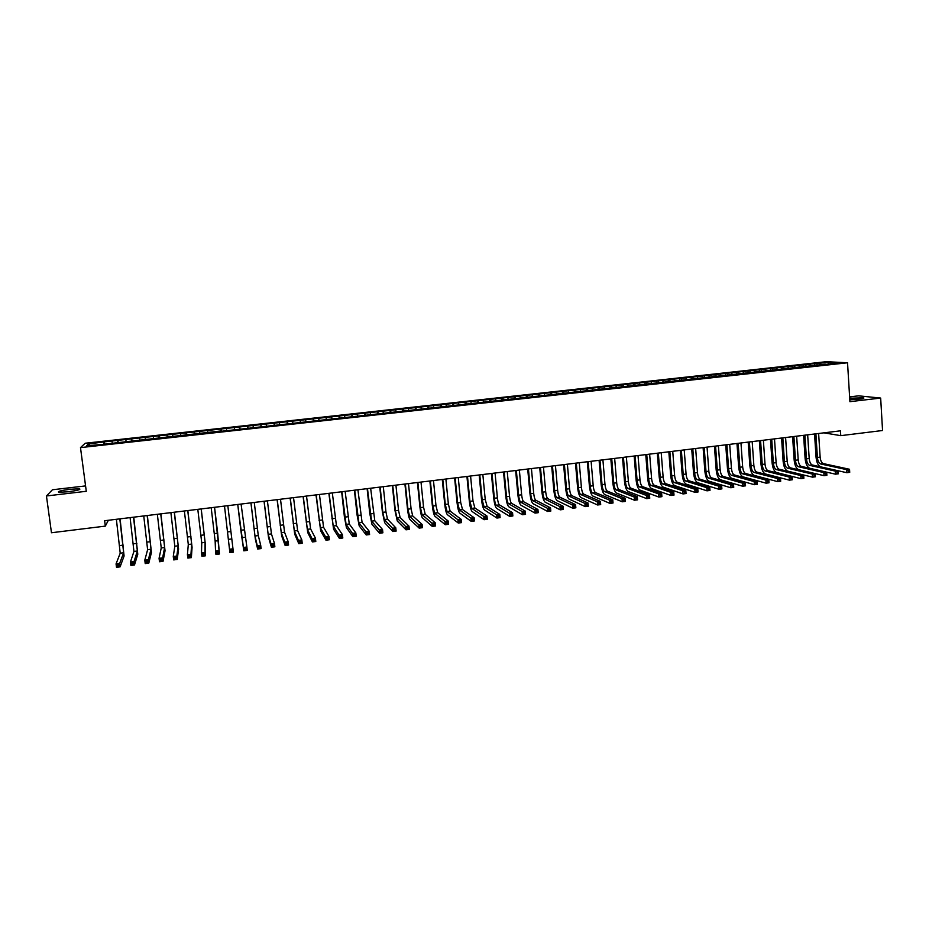 <?xml version="1.0" encoding="UTF-8"?>
<svg xmlns="http://www.w3.org/2000/svg" width="929" height="929" viewBox="0 0 929 929"><rect width="100%" height="100%" fill="white"/><g stroke="black" fill="none" stroke-linecap="round" stroke-linejoin="round"><path stroke-width="1.39" d="M68.049 491.801C77.153 490.57 80.997 489.571 79.58 488.817L70.244 489.235C61.163 490.466 57.308 491.464 58.69 492.231L68.049 491.801M849.803 399.807L858.872 399.191C863.111 398.657 864.678 398.204 863.564 397.821L849.698 398.227M85.561 485.913L52.43 489.769L46.45 495.97L51.467 532.747L105.325 526.116L108.356 520.275M826.38 361.683L85.189 443.238L80.486 447.615L847.538 362.774L826.38 361.683M847.538 362.774L849.907 401.676L880.669 398.065L858.605 395.835L849.617 396.88M828.285 363.878L828.796 362.391L814.733 363.622L104.141 441.879L104.443 444.19M828.796 362.391L837.552 362.856L825.149 364.551M221.079 429.361L221.311 431.277L825.289 364.203M221.299 430.905L101.76 444.48L86.583 445.781L88.464 443.969L104.141 441.879M823.918 432.844L840.757 435.655L840.455 430.824L104.629 520.728L105.325 526.116M112.095 441.368L112.188 442.959M117.635 440.752L117.751 442.715M125.926 439.847L126.019 441.426M131.442 439.231L131.558 441.194M139.687 438.325L139.803 439.905M145.179 437.722L145.319 439.672M153.401 436.816L153.517 438.395M158.859 436.212L159.022 438.163M167.046 435.318L167.185 436.885M172.492 434.714L172.666 436.653M180.644 433.82L180.795 435.376M186.055 433.216L186.253 435.155M194.173 432.322L194.335 433.889M199.572 431.73L199.781 433.657M207.655 430.835L207.829 432.391M226.432 428.768L226.63 430.324M234.445 427.886L234.689 429.802M239.775 427.294L239.984 428.85M247.764 426.423L248.02 428.327M253.071 425.83L253.28 427.375M261.014 424.959L261.293 426.852M266.298 424.379L266.53 425.912M274.218 423.508L274.508 425.401M279.478 422.927L279.722 424.46M287.363 422.056L287.676 423.938M292.612 421.476L292.867 423.009M300.462 420.616L300.787 422.498M305.687 420.036L305.943 421.557M313.503 419.176L313.839 421.058M318.705 418.607L318.984 420.117M326.485 417.748L326.834 419.618M331.665 417.167L331.955 418.689M339.422 416.32L339.782 418.189M344.578 415.751L344.88 417.26M352.3 414.903L352.683 416.761M357.444 414.334L357.746 415.844M365.132 413.486L365.527 415.344M370.241 412.917L370.566 414.427M377.906 412.081L378.312 413.928M383.003 411.512L383.34 413.01M390.633 410.676L391.051 412.522M395.708 410.119L396.056 411.605M403.302 409.283L403.743 411.117M408.354 408.725L408.714 410.212M415.925 407.889L416.378 409.724M420.965 407.332L421.325 408.818M428.501 406.507L428.954 408.33M433.506 405.95L433.889 407.425M441.02 405.125L441.496 406.948M446.013 404.568L446.396 406.043M453.491 403.755L453.979 405.567M458.461 403.198L458.856 404.672M465.905 402.385L466.404 404.196M470.864 401.839L471.27 403.302M478.272 401.014L478.795 402.826M483.208 400.469L483.637 401.932M490.593 399.656L491.127 401.467M495.517 399.122L495.947 400.573M502.868 398.309L503.413 400.109M507.768 397.763L508.209 399.226M515.096 396.962L515.653 398.75M519.973 396.428L520.426 397.879M527.266 395.615L527.835 397.403M532.12 395.08L532.584 396.532M539.389 394.279L539.97 396.068M544.231 393.745L544.708 395.197M551.478 392.955L552.07 394.732M556.285 392.421L556.773 393.861M563.508 391.632L564.112 393.397M568.304 391.097L568.792 392.526M575.492 390.308L576.108 392.073M580.265 389.774L580.857 391.446M587.418 388.996L588.057 390.749M592.191 388.461L592.818 390.226M599.31 387.683L599.96 389.437M604.059 387.161L604.709 388.914M611.154 386.371L611.816 388.125M615.881 385.86L616.542 387.602M622.953 385.07L623.626 386.824M627.656 384.56L628.329 386.301M634.704 383.782L635.378 385.523M639.396 383.259L640.081 385.001M646.41 382.493L647.095 384.211M651.078 381.982L651.775 383.712M658.069 381.204L658.742 382.876M662.725 380.693L663.434 382.423M669.681 379.926L670.355 381.54M674.315 379.415L675.035 381.145M681.259 378.649L681.909 380.216M685.869 378.138L686.601 379.868M692.779 377.383L693.429 378.904M697.377 376.872L698.12 378.591M704.263 376.117L704.902 377.592M708.839 375.606L709.593 377.325M715.702 374.851L716.34 376.291M720.265 374.352L721.02 376.059M727.093 373.597L727.721 375.002M731.634 373.098L732.412 374.805M738.439 372.355L739.066 373.725M742.968 371.855L743.757 373.551M749.749 371.101L750.388 372.483M754.255 370.613L755.056 372.297M761.014 369.858L761.652 371.228M765.496 369.37L766.309 371.054M772.231 368.627L772.882 369.997M776.702 368.128L777.515 369.823M783.402 367.396L784.076 368.755M787.862 366.909L788.686 368.581M794.539 366.165L795.212 367.524M798.986 365.678L799.823 367.35M805.629 364.946L806.314 366.305M810.053 364.458L810.901 366.131M816.684 363.727L817.369 365.074M880.669 398.065L882.55 430.51L840.757 435.655M46.45 495.97L86.281 491.29L80.486 447.615M103.781 442.285L103.874 444.248M90.067 445.397L88.464 443.969M814.733 363.622L814.849 365.364M803.713 364.83L803.829 366.572M792.658 366.049L792.762 367.791M781.556 367.28L781.672 369.022M770.408 368.499L770.524 370.253M759.214 369.73L759.341 371.484M747.984 370.973L748.112 372.726M736.72 372.215L736.836 373.969M725.398 373.458L725.526 375.223M714.041 374.712L714.169 376.477M702.638 375.966L702.777 377.731M691.188 377.232L691.327 378.997M679.703 378.486L679.842 380.263M668.172 379.764L668.311 381.54M656.594 381.041L656.733 382.818M644.958 382.318L645.109 384.107M633.299 383.607L633.439 385.396M621.582 384.896L621.722 386.685M609.819 386.185L609.97 388.008M598.009 387.486L598.171 389.379M586.164 388.798L586.327 390.749M574.261 390.11L574.436 392.131M562.312 391.423L562.498 393.536M550.316 392.746L550.514 394.906M538.286 394.07L538.472 396.23M526.197 395.394L526.383 397.566M514.051 396.741L514.26 398.913M501.869 398.076L502.078 400.248M489.641 399.424L489.85 401.607M477.355 400.782L477.564 402.965M465.023 402.141L465.243 404.324M452.644 403.5L452.864 405.694M440.218 404.87L440.439 407.065M427.735 406.24L427.955 408.446M415.205 407.622L415.437 409.828M402.629 409.004L402.861 411.222M389.994 410.397L390.226 412.615M377.313 411.791L377.546 414.009M364.586 413.196L364.818 415.414M351.801 414.601L352.033 416.831M338.957 416.018L339.201 418.247M326.067 417.435L326.311 419.676M313.131 418.863L313.375 421.104M300.137 420.291L300.381 422.544M287.084 421.731L287.34 423.984M273.985 423.171L274.241 425.424M260.828 424.623L261.084 426.875M247.613 426.086L247.88 428.339M234.352 427.537L234.619 429.802M221.032 429.012L221.299 431.277M199.596 431.37L199.874 433.646M186.137 432.856L186.415 435.132M172.608 434.342L172.899 436.63M159.033 435.84L159.323 438.128M145.4 437.338L145.69 439.626M131.709 438.848L131.999 441.147M117.96 440.358L118.25 442.668M820.481 466.811C818.066 465.522 816.579 462.317 816.045 457.184L814.547 433.982M818.623 433.495L820.144 457.114C820.528 460.703 821.573 462.863 823.268 463.583L849.536 469.273L849.721 472.338L846.876 472.71L838.132 470.759L838.33 473.813L835.473 474.185L809.728 468.274C807.243 467.182 805.698 463.943 805.118 458.554L803.597 435.329M815.894 433.82L817.404 457.463C817.799 461.051 818.844 463.211 820.528 463.931L846.691 469.644L849.536 469.273L848.456 471.851L849.594 471.7L849.524 470.469M848.456 471.851L846.876 472.71L846.691 469.644L848.386 470.62M849.594 471.7L849.721 472.338M807.661 434.83L809.194 458.496C809.589 462.096 810.622 464.256 812.294 464.976L838.132 470.748L835.276 471.108L836.971 472.095L837.041 473.325L838.19 473.175L838.109 471.944L836.971 472.095M804.909 435.167L806.453 458.845C806.848 462.445 807.882 464.605 809.542 465.336L835.276 471.108L835.473 474.185L837.041 473.325M838.19 473.175L838.33 473.813M838.109 471.944L838.132 470.748M793.889 436.514L795.456 460.238C795.851 463.838 796.873 466.01 798.51 466.741L823.826 472.594L826.694 472.222L826.891 475.3L824.023 475.671L798.708 469.691C796.246 468.588 794.725 465.336 794.144 459.948L792.6 436.665M796.652 436.177L798.208 459.89C798.603 463.49 799.625 465.65 801.274 466.381L826.694 472.222L825.579 474.812L826.729 474.661L826.647 473.43M825.579 474.812L824.023 475.671L823.826 472.594L825.509 473.581M826.729 474.661L826.891 475.3M782.822 437.861L784.424 461.632C784.819 465.243 785.829 467.415 787.432 468.146L812.329 474.069L815.209 473.697L815.407 476.786L812.527 477.158L787.641 471.108C785.226 469.993 783.716 466.73 783.124 461.33L781.556 438.023M785.597 437.524L787.188 461.283C787.583 464.883 788.593 467.055 790.207 467.798L815.209 473.697L814.083 476.298L815.232 476.147L815.151 474.916M814.083 476.298L812.527 477.158L812.329 474.069L814.001 475.067M815.232 476.147L815.407 476.786M771.72 439.22L773.346 463.025C773.741 466.648 774.74 468.82 776.319 469.563L800.786 475.567L803.678 475.183L803.875 478.272L800.995 478.656L776.528 472.524C774.147 471.409 772.661 468.135 772.069 462.723L770.478 439.371M774.496 438.883L776.121 462.677C776.516 466.288 777.515 468.471 779.106 469.215L803.678 475.183L802.528 477.796L803.69 477.645L803.608 476.403M802.528 477.796L800.995 478.656L800.786 475.567L802.447 476.554M803.69 477.645L803.875 478.272M760.572 440.578L762.233 464.43C762.628 468.053 763.603 470.237 765.159 470.991L789.197 477.053L792.1 476.682L792.309 479.77L789.406 480.154L765.368 473.953C763.034 472.826 761.571 469.551 760.979 464.128L759.353 440.729M763.371 440.241L765.008 464.082C765.415 467.705 766.39 469.888 767.958 470.631L792.1 476.682L792.007 477.901L790.846 478.052L790.927 479.294L792.089 479.143L792.007 477.901M790.927 479.294L789.406 480.154L789.197 477.053L790.846 478.052M792.089 479.143L792.309 479.77M749.389 441.949L751.073 465.847C751.468 469.47 752.432 471.665 753.965 472.408L777.561 478.563L780.476 478.18L780.685 481.28L777.77 481.663L754.174 475.393C751.886 474.254 750.435 470.968 749.842 465.534L748.182 442.099M752.188 441.612L753.86 465.487C754.267 469.122 755.231 471.305 756.763 472.06L780.476 478.18L780.372 479.41L779.21 479.561L779.292 480.804L780.453 480.653L780.372 479.41M779.292 480.804L777.77 481.663L777.561 478.563L779.21 479.561M780.453 480.653L780.685 481.28M738.16 443.319L739.867 467.252C740.262 470.887 741.214 473.093 742.724 473.848L765.879 480.061L768.806 479.689L769.015 482.79L766.1 483.173L742.933 476.821C740.68 475.683 739.263 472.385 738.66 466.95L736.976 443.47M740.97 442.982L742.666 466.904C743.072 470.538 744.024 472.733 745.534 473.488L768.806 479.689L768.689 480.92L767.517 481.071L767.598 482.314L768.771 482.163L768.689 480.92M767.598 482.314L766.1 483.173L765.879 480.061L767.517 481.071M768.771 482.163L769.015 482.79M726.884 444.701L728.615 468.68C729.021 472.315 729.962 474.522 731.437 475.288L754.151 481.582L757.089 481.199L757.309 484.311L754.371 484.694L731.657 478.272C729.439 477.111 728.034 473.813 727.442 468.367L725.723 444.84M729.706 444.352L731.437 468.321C731.843 471.967 732.784 474.162 734.258 474.928L757.089 481.199L756.949 482.43L755.776 482.581L755.869 483.835L757.042 483.684L756.949 482.43M755.869 483.835L754.371 484.694L754.151 481.582L755.776 482.581M757.042 483.684L757.309 484.311M715.562 446.083L717.327 470.097C717.734 473.755 718.663 475.962 720.103 476.728L742.376 483.092L745.325 482.72L745.546 485.832L742.596 486.215L720.323 479.724C718.163 478.551 716.77 475.242 716.166 469.784L714.436 446.222M718.396 445.734L720.161 469.749C720.567 473.395 721.496 475.602 722.948 476.368L745.325 482.72L745.174 483.951L744.001 484.114L744.083 485.356L745.267 485.205L745.174 483.951M744.083 485.356L742.596 486.215L742.376 483.092L744.001 484.114M745.267 485.205L745.546 485.832M704.205 447.464L706.005 471.537C706.412 475.183 707.317 477.401 708.734 478.18L730.554 484.624L733.515 484.241L733.736 487.365L730.786 487.748L708.955 481.176C706.83 480.003 705.471 476.682 704.867 471.212L703.102 447.604M707.05 447.128L708.839 471.177C709.245 474.824 710.162 477.041 711.579 477.82L733.515 484.241L733.353 485.484L732.168 485.635L732.261 486.889L733.445 486.738L733.353 485.484M732.261 486.889L730.786 487.748L730.554 484.624L732.168 485.635M733.445 486.738L733.736 487.365M692.802 448.858L694.625 472.966C695.031 476.635 695.926 478.853 697.319 479.631L718.686 486.157L721.659 485.774L721.891 488.898L718.918 489.281L697.551 482.639C695.461 481.454 694.126 478.121 693.51 472.64L691.722 448.997M695.658 448.51L697.47 472.606C697.876 476.275 698.782 478.493 700.176 479.271L721.659 485.774L721.473 487.017L720.289 487.168L720.381 488.422L721.566 488.271L721.473 487.017M720.381 488.422L718.918 489.281L718.686 486.157L720.289 487.168M721.566 488.271L721.891 488.898M681.352 450.263L683.21 474.405C683.616 478.087 684.499 480.305 685.857 481.094L706.772 487.69L709.756 487.307L709.988 490.442L707.004 490.826L686.09 484.102C684.058 482.906 682.722 479.573 682.118 474.08L680.295 450.391M684.22 449.915L686.066 474.045C686.473 477.715 687.367 479.945 688.726 480.723L709.756 487.307L709.559 488.561L708.362 488.712L708.455 489.966L709.651 489.815L709.559 488.561M708.455 489.966L707.004 490.826L706.772 487.69L708.362 488.712M709.651 489.815L709.988 490.442M669.855 451.668L671.748 475.857C672.155 479.538 673.026 481.768 674.361 482.557L694.811 489.235L697.795 488.851L698.039 491.987L695.043 492.37L674.593 485.565C672.596 484.369 671.295 481.025 670.68 475.52L668.834 451.796M672.735 451.32L674.617 475.497C675.023 479.167 675.894 481.408 677.241 482.197L697.795 488.851L697.586 490.106L696.39 490.257L696.483 491.522L697.679 491.36L697.586 490.106M696.483 491.522L695.043 492.37L694.811 489.235L696.39 490.257M697.679 491.36L698.039 491.987M658.324 453.073L660.24 477.309C660.647 480.99 661.506 483.231 662.807 484.032L682.792 490.779L685.799 490.396L686.043 493.543L683.036 493.926L663.051 487.051C661.1 485.844 659.811 482.488 659.195 476.972L657.314 453.201M661.216 452.725L663.12 476.949C663.527 480.63 664.386 482.871 665.698 483.661L685.799 490.396L685.567 491.662L684.371 491.813L684.464 493.078L685.672 492.916L685.567 491.662M684.464 493.078L683.036 493.926L682.792 490.779L684.371 491.813M685.672 492.916L686.043 493.543M646.747 454.49L648.686 478.772C649.104 482.465 649.94 484.706 651.217 485.507L670.726 492.335L673.746 491.952L674.001 495.099L670.982 495.494L651.461 488.526C649.545 487.319 648.291 483.951 647.676 478.423L645.76 454.606M649.638 454.142L651.577 478.4C651.995 482.093 652.843 484.334 654.121 485.135L673.746 491.952L673.502 493.218L672.294 493.369L672.399 494.634L673.606 494.483L673.502 493.218M672.399 494.634L670.982 495.494L670.726 492.335L672.294 493.369M673.606 494.483L674.001 495.099M635.111 455.907L637.085 480.235C637.503 483.928 638.339 486.181 639.582 486.993L658.615 493.903L661.657 493.508L661.901 496.667L658.87 497.061L639.826 490.024C637.956 488.793 636.713 485.426 636.098 479.887L634.159 456.023M638.026 455.558L639.988 479.863C640.406 483.568 641.242 485.809 642.496 486.622L661.657 493.508L661.39 494.785L660.171 494.936L660.275 496.202L661.494 496.051L661.39 494.785M660.275 496.202L658.87 497.061L658.615 493.903L660.171 494.936M661.494 496.051L661.901 496.667M623.44 457.335L625.449 481.698C625.867 485.414 626.68 487.667 627.899 488.48L646.456 495.471L649.51 495.076L649.754 498.246L646.712 498.629L628.143 491.511C626.32 490.28 625.101 486.901 624.485 481.35L622.511 457.451M626.367 456.975L628.364 481.338C628.782 485.043 629.595 487.295 630.814 488.108L649.51 495.076L649.22 496.353L648.001 496.516L648.105 497.781L649.325 497.619L649.22 496.353M648.105 497.781L646.712 498.629L646.456 495.471L648.001 496.516M649.325 497.619L649.754 498.246M611.735 458.763L613.767 483.173C614.185 486.889 614.986 489.153 616.171 489.978L634.252 497.05L637.306 496.655L637.561 499.825L634.507 500.22L616.415 493.009C614.65 491.778 613.442 488.375 612.826 482.825L610.829 458.88M614.661 458.415L616.693 482.813C617.111 486.517 617.913 488.782 619.097 489.606L637.306 496.655L637.015 497.932L635.784 498.095L635.889 499.361L637.12 499.198L637.015 497.932M635.889 499.361L634.507 500.22L634.252 497.05L635.784 498.095M637.12 499.198L637.561 499.825M599.971 460.203L602.038 484.659C602.456 488.375 603.235 490.651 604.396 491.476L621.989 498.629L625.066 498.234L625.322 501.405L622.256 501.799L604.651 494.518C602.921 493.276 601.748 489.862 601.121 484.299L599.089 460.308M602.909 459.843L604.965 484.288C605.394 488.004 606.184 490.28 607.334 491.104L625.066 498.234L624.752 499.512L623.522 499.674L623.626 500.952L624.857 500.789L624.752 499.512M623.626 500.952L622.256 501.799L621.989 498.629L623.522 499.674M624.857 500.789L625.322 501.405M588.162 461.643L590.252 486.146C590.681 489.873 591.448 492.149 592.574 492.985L609.679 500.208L612.768 499.814L613.035 502.995L609.947 503.402L592.83 496.028C591.146 494.774 589.996 491.36 589.369 485.786L587.314 461.748M591.111 461.283L593.201 485.774C593.631 489.502 594.397 491.778 595.535 492.602L612.768 499.814L612.432 501.103L611.201 501.265L611.305 502.543L612.548 502.38L612.432 501.103M611.305 502.543L609.947 503.402L609.679 500.208L611.201 501.265M612.548 502.38L613.035 502.995M576.305 463.095L578.43 487.644C578.86 491.371 579.615 493.659 580.706 494.495L597.324 501.811L600.424 501.405L600.691 504.598L597.591 504.993L580.973 497.549C579.336 496.283 578.198 492.858 577.571 487.272L575.481 463.199M579.278 462.735L581.391 487.26C581.821 491 582.576 493.276 583.679 494.112L600.424 501.405L600.076 502.705L598.833 502.868L598.938 504.145L600.18 503.982L600.076 502.705M598.938 504.145L597.591 504.993L597.324 501.811L598.833 502.868M600.18 503.982L600.691 504.598M564.402 464.546L566.562 489.142C566.992 492.881 567.735 495.169 568.792 496.016L584.91 503.413L588.022 503.007L588.301 506.2L585.189 506.607L569.059 499.07C567.468 497.805 566.365 494.367 565.726 488.77L563.613 464.651M567.387 464.186L569.535 488.759C569.965 492.498 570.708 494.797 571.776 495.633L588.022 503.007L587.662 504.308L586.408 504.47L586.524 505.748L587.767 505.585L587.662 504.308M586.524 505.748L585.189 506.607L584.91 503.413L586.408 504.47M587.767 505.585L588.301 506.2M552.465 466.01L554.648 490.64C555.077 494.391 555.809 496.69 556.831 497.538L572.45 505.016L575.574 504.61L575.852 507.815L572.728 508.221L557.098 500.603C555.565 499.326 554.474 495.877 553.835 490.268L551.687 466.103M555.449 465.65L557.632 490.268C558.062 494.007 558.793 496.307 559.827 497.154L575.574 504.61L575.19 505.922L573.948 506.084L574.052 507.362L575.306 507.199L575.19 505.922M574.052 507.362L572.728 508.221L572.45 505.016L573.948 506.084M575.306 507.199L575.852 507.815M540.469 467.473L542.687 492.149C543.117 495.912 543.825 498.211 544.824 499.07L559.943 506.63L563.079 506.224L563.357 509.429L560.222 509.835L545.102 502.136C543.604 500.847 542.536 497.387 541.897 491.778L539.726 467.566M543.465 467.113L545.683 491.778C546.113 495.529 546.821 497.828 547.831 498.687L563.079 506.224L562.672 507.536L561.418 507.698L561.534 508.987L562.788 508.825L562.672 507.536M561.534 508.987L560.222 509.835L559.943 506.63L561.418 507.698M562.788 508.825L563.357 509.429M528.427 468.948L530.68 493.671C531.109 497.433 531.806 499.744 532.77 500.603L547.378 508.256L550.525 507.849L550.816 511.055L547.669 511.461L533.049 503.681C531.609 502.38 530.564 498.919 529.925 493.287L527.707 469.04M531.434 468.576L533.687 493.287C534.117 497.05 534.814 499.361 535.789 500.22L550.525 507.849L550.107 509.162L548.842 509.324L548.958 510.613L550.223 510.451L550.107 509.162M548.958 510.613L547.669 511.461L547.378 508.256L548.842 509.324M550.223 510.451L550.816 511.055M516.338 470.422L518.626 495.192C519.056 498.966 519.741 501.277 520.67 502.148L534.767 509.882L537.926 509.475L538.216 512.692L535.058 513.098L520.948 505.225C519.555 503.924 518.533 500.441 517.894 494.809L515.641 470.504M519.357 470.051L521.645 494.809C522.075 498.583 522.76 500.894 523.701 501.765L537.926 509.475L537.485 510.787L536.219 510.95L536.335 512.239L537.601 512.076L537.485 510.787M536.335 512.239L535.058 513.098L534.767 509.882L536.219 510.95M537.601 512.076L538.216 512.692M504.203 471.909L506.514 496.725C506.955 500.499 507.617 502.821 508.511 503.692L522.098 511.507L525.268 511.101L525.559 514.329L522.388 514.736L508.802 506.781C507.455 505.469 506.456 501.974 505.817 496.33L503.541 471.99M507.234 471.537L509.545 496.341C509.986 500.116 510.648 502.438 511.554 503.309L525.268 511.101L524.815 512.425L523.538 512.587L523.666 513.888L524.931 513.725L524.815 512.425M523.666 513.888L522.388 514.736L522.098 511.507L523.538 512.587M524.931 513.725L525.559 514.329M492.01 473.395L494.367 498.258C494.797 502.043 495.447 504.366 496.318 505.248L509.371 513.156L512.564 512.738L512.854 515.978L509.673 516.385L496.609 508.349C495.308 507.013 494.333 503.518 493.694 497.863L491.383 473.476M495.064 473.024L497.41 497.874C497.839 501.648 498.501 503.982 499.372 504.865L512.564 512.738L512.088 514.074L510.811 514.236L510.938 515.537L512.204 515.363L512.088 514.074M510.938 515.537L509.673 516.385L509.371 513.156L510.811 514.236M512.204 515.363L512.854 515.978M479.782 474.893L482.163 499.79L484.067 506.804L496.597 514.805L499.802 514.387L500.104 517.627L496.91 518.045L484.369 509.905C483.115 508.569 482.174 505.062 481.512 499.396L479.178 474.963M482.848 474.522L485.217 499.407L487.133 506.421L499.802 514.387L499.314 515.723L498.025 515.885L498.153 517.186L499.43 517.023L499.314 515.723M498.153 517.186L496.91 518.045L496.597 514.805L498.025 515.885M499.43 517.023L500.104 517.627M467.496 476.391L469.923 501.346L471.781 508.372L483.777 516.454L486.982 516.036L487.295 519.288L484.09 519.706L472.071 511.484C470.875 510.137 469.946 506.619 469.296 500.94L466.927 476.461M470.573 476.02L472.989 500.952L474.858 507.989L486.982 516.036L486.482 517.383L485.193 517.546L485.321 518.846L486.599 518.684L486.482 517.383M485.321 518.846L484.09 519.706L483.777 516.454L485.193 517.546M486.599 518.684L487.295 519.288M455.175 477.901L457.625 502.891L459.425 509.951L470.898 518.115L474.115 517.697L474.429 520.948L471.212 521.366L459.739 513.063C458.589 511.705 457.683 508.175 457.022 502.484L454.618 477.97M458.252 477.518L460.703 502.508L462.526 509.556L474.115 517.697L473.593 519.044L472.304 519.218L472.431 520.519L473.72 520.345L473.593 519.044M472.431 520.519L471.212 521.366L470.898 518.115L472.304 519.218M473.72 520.345L474.429 520.948M442.796 479.41L445.281 504.447L447.035 511.531L457.962 519.787L461.202 519.369L461.516 522.621L458.276 523.039L447.348 514.643C446.245 513.284 445.374 509.742 444.712 504.041L442.274 479.469M445.885 479.027L448.37 504.064L450.135 511.136L461.202 519.369L460.656 520.716L459.356 520.89L459.483 522.191L460.784 522.017L460.656 520.716M459.483 522.191L458.276 523.039L457.962 519.787L459.356 520.89M460.784 522.017L461.516 522.621M430.359 480.932L432.879 506.015L434.598 513.11L444.968 521.459L448.231 521.041L448.544 524.304L445.293 524.722L434.911 516.234C433.855 514.863 433.007 511.322 432.345 505.597L429.872 480.99M433.471 480.548L435.98 505.631L437.71 512.715L448.231 521.041L447.662 522.4L446.361 522.562L446.489 523.875L447.79 523.701L447.662 522.4M446.489 523.875L445.293 524.722L444.968 521.459L446.361 522.562M447.79 523.701L448.544 524.304M417.887 482.453L420.431 507.594L422.103 514.712L431.927 523.143L435.202 522.725L435.527 525.988L432.264 526.418L422.416 517.836C421.418 516.454 420.593 512.889 419.931 507.164L417.423 482.511M421.011 482.07L423.554 507.199L425.227 514.306L435.202 522.725L434.609 524.084L433.309 524.258L433.437 525.559L434.749 525.396L434.609 524.084M433.437 525.559L432.264 526.418L431.927 523.143L433.309 524.258M434.749 525.396L435.527 525.988M405.358 483.986L407.947 509.162L409.55 516.303L418.828 524.839L422.114 524.409L422.44 527.684L419.165 528.113L409.875 519.439C408.934 518.045 408.133 514.48 407.459 508.744L404.916 484.032M408.493 483.603L411.071 508.767L412.697 515.909L422.114 524.409L421.511 525.779L420.198 525.942L420.326 527.254L421.638 527.091L421.511 525.779M420.326 527.254L419.165 528.113L418.828 524.839L420.198 525.942M421.638 527.091L422.44 527.684M392.77 485.519L395.394 510.753L396.962 517.906L405.683 526.534L408.969 526.104L409.306 529.391L406.019 529.809L397.287 521.053L394.941 510.323L392.375 485.565M395.928 485.135L398.541 510.358L400.109 517.511L408.969 526.104L408.354 527.475L407.03 527.649L407.169 528.961L408.481 528.787L408.354 527.475M407.169 528.961L406.019 529.809L405.683 526.534L407.03 527.649M408.481 528.787L409.306 529.391M380.147 487.063L382.806 512.343L384.316 519.52L392.468 528.229L395.777 527.811L396.126 531.098L392.816 531.527L384.641 522.667L382.376 511.902L379.775 487.11M383.305 486.68L385.953 511.949L387.486 519.114L395.777 527.811L395.139 529.182L393.815 529.356L393.954 530.668L395.278 530.505L395.139 529.182M393.954 530.668L392.816 531.527L392.468 528.229L393.815 529.356M395.278 530.505L396.126 531.098M367.466 488.619L371.612 521.146L379.206 529.948L382.527 529.518L382.876 532.805L379.555 533.246L371.948 524.293L369.765 513.493L367.118 488.654M370.636 488.224L374.793 520.739L382.527 529.518L381.865 530.9L380.542 531.074L380.681 532.387L382.005 532.212L381.865 530.9M380.681 532.387L379.555 533.246L379.206 529.948L380.542 531.074M382.005 532.212L382.876 532.805M354.727 490.175L358.873 522.76L365.887 531.667L369.219 531.237L369.579 534.535L366.235 534.965L359.209 525.93L357.096 515.096L354.413 490.21M357.92 489.78L362.066 522.353L369.219 531.237L368.546 532.619L367.21 532.793L367.35 534.117L368.685 533.943L368.546 532.619M367.35 534.117L366.235 534.965L365.887 531.667L367.21 532.793M368.685 533.943L369.579 534.535M341.942 491.731L346.064 524.397L352.509 533.385L355.853 532.956L356.213 536.265L352.869 536.695L346.412 527.556L344.38 516.698L341.663 491.766M345.147 491.336L349.269 523.991L355.853 532.956L355.157 534.349L353.821 534.523L353.961 535.847L355.296 535.673L355.157 534.349M353.961 535.847L352.869 536.695L352.509 533.385L353.821 534.523M355.296 535.673L356.213 536.265M329.11 493.299L333.221 526.035L339.073 535.127L342.441 534.686L342.801 538.007L339.433 538.437L333.569 529.205L328.854 493.334M332.327 492.904L336.437 525.628L342.441 534.686L341.721 536.091L340.374 536.265L340.513 537.589L341.86 537.415L341.721 536.091M340.513 537.589L339.433 538.437L339.073 535.127L340.374 536.265M341.86 537.415L342.801 538.007M316.22 494.878L320.308 527.684L325.58 536.857L328.959 536.428L329.33 539.749L325.951 540.179L320.668 530.854L315.999 494.902M319.448 494.483L323.547 527.266L328.959 536.428L328.216 537.833L326.869 538.007L327.008 539.331L328.367 539.157L328.216 537.833M327.008 539.331L325.951 540.179L325.58 536.857L326.869 538.007M328.367 539.157L329.33 539.749M303.272 496.458L307.348 529.333L312.028 538.611L315.43 538.17L315.802 541.502L312.411 541.944L307.708 532.514L303.086 496.481M306.512 496.063L310.6 528.915L315.43 538.17L314.664 539.586L313.305 539.761L313.456 541.084L314.815 540.91L314.664 539.586M313.456 541.084L312.411 541.944L312.028 538.611L313.305 539.761M314.815 540.91L315.802 541.502M290.278 498.049L294.342 530.993L298.43 540.364L301.832 539.923L302.204 543.256L298.801 543.697L294.702 534.175L290.127 498.06M293.541 497.642L297.605 530.575L301.832 539.923L301.054 541.34L299.684 541.514L299.835 542.85L301.205 542.675L301.054 541.34M299.835 542.85L298.801 543.697L298.43 540.364L299.684 541.514M301.205 542.675L302.204 543.256M277.237 499.639L281.278 532.654L284.762 542.13L288.176 541.688L288.559 545.033L285.145 545.474L281.65 535.847L277.109 499.651M280.5 499.245L284.553 532.236L288.176 541.688L287.375 543.105L286.004 543.279L286.155 544.626L287.525 544.44L287.375 543.105M286.155 544.626L285.145 545.474L284.762 542.13L286.004 543.279M287.525 544.44L288.559 545.033M264.138 501.242L268.156 534.326L271.036 543.895L274.473 543.453L274.856 546.798L271.419 547.251L268.527 537.531L264.045 501.254M267.413 500.836L271.442 533.908L274.473 543.453L273.649 544.882L272.267 545.056L272.429 546.403L273.8 546.217L273.649 544.882M272.429 546.403L271.419 547.251L271.036 543.895L272.267 545.056M273.8 546.217L274.856 546.798M250.981 502.844L254.987 536.01L257.252 545.683L260.701 545.23L261.095 548.586L257.647 549.027L255.359 539.215L250.923 502.856M254.267 502.45L258.285 535.58L260.701 545.23L259.853 546.658L258.471 546.844L258.634 548.18L260.015 548.005L259.853 546.658M258.634 548.18L257.647 549.027L257.252 545.683L258.471 546.844M260.015 548.005L261.095 548.586M240.75 529.774L237.743 504.459L243.41 547.46L246.87 547.018L247.265 550.374L243.804 550.827L240.75 529.774M241.075 504.052L246.87 547.018L245.999 548.458L244.617 548.633L244.78 549.98L246.162 549.794L245.999 548.458M244.78 549.98L243.804 550.827L243.41 547.46L244.617 548.633M246.162 549.794L247.265 550.374M227.826 505.678L233.388 552.174L229.904 552.627L229.498 549.26L232.982 548.807L232.099 550.247L230.694 550.433L230.856 551.78L232.25 551.594L232.099 550.247M224.504 506.084L229.498 549.26L230.694 550.433M229.904 552.627L230.856 551.78M232.25 551.594L233.388 552.174M217.618 532.689L214.553 507.292L219.441 553.986L217.618 532.689M211.185 507.71L215.145 541.084L215.54 551.06L219.035 550.607L218.118 552.058L216.724 552.232L216.887 553.591L218.28 553.405L218.118 552.058M218.28 553.405L219.441 553.986L215.946 554.439L215.54 551.06L216.724 552.232M215.946 554.439L216.887 553.591M197.807 509.347L201.744 542.791L201.512 552.871L205.019 552.418L205.437 555.797L205.495 545.59L201.221 508.929M201.163 508.929L205.1 542.362L205.019 552.418L204.09 553.87L202.685 554.056L202.847 555.403L204.252 555.217L204.09 553.87M204.252 555.217L205.437 555.797L201.93 556.25L201.512 552.871L202.685 554.056M201.93 556.25L202.847 555.403M184.383 510.985L188.297 544.499L187.426 554.683L190.956 554.23L191.374 557.621L192.071 547.309L187.844 510.555M187.739 510.578L191.664 544.069L190.956 554.23L189.992 555.693L188.587 555.867L188.75 557.226L190.166 557.04L189.992 555.693M190.166 557.04L191.374 557.621L187.844 558.074L187.426 554.683L188.587 555.867M187.844 558.074L188.75 557.226M170.89 512.634L174.803 546.229L173.27 556.506L176.824 556.053L177.242 559.444L178.577 549.039L174.408 512.204M174.269 512.216L178.182 545.787L176.824 556.053L175.836 557.516L174.42 557.702L174.594 559.061L176.011 558.875L175.836 557.516M176.011 558.875L177.242 559.444L173.7 559.908L173.27 556.506L174.42 557.702M173.7 559.908L174.594 559.061M157.349 514.283L161.24 547.947L159.068 558.341L162.621 557.888L163.051 561.29L165.037 550.769L160.914 513.853M160.74 513.876L164.63 547.518L162.621 557.888L161.623 559.351L160.194 559.537L160.369 560.907L161.797 560.721L161.623 559.351M161.797 560.721L163.051 561.29L159.498 561.743L159.068 558.341L160.194 559.537M159.498 561.743L160.369 560.907M143.751 515.943L147.618 549.689L144.796 560.187L148.361 559.722L148.803 563.125L151.439 552.511L147.363 515.502M147.154 515.537L151.032 549.248L148.361 559.722L147.339 561.197L145.911 561.383L146.085 562.753L147.514 562.568L147.339 561.197M147.514 562.568L148.803 563.125L145.226 563.589L144.796 560.187L145.911 561.383M145.226 563.589L146.085 562.753M130.095 517.616L133.939 551.431L130.455 562.033L134.043 561.569L134.484 564.983L137.782 554.253L133.753 517.174M133.521 517.198L137.364 550.99L134.043 561.569L132.998 563.055L131.558 563.241L131.744 564.611L133.172 564.426L132.998 563.055M133.172 564.426L134.484 564.983L130.896 565.447L130.455 562.033L131.558 563.241M130.896 565.447L131.744 564.611M116.38 519.288L120.213 553.185L116.055 563.891L119.667 563.427L120.108 566.853L124.08 556.006L120.096 518.835M119.818 518.87L123.65 552.743L119.667 563.427L118.598 564.913L117.147 565.099L117.333 566.469L118.773 566.284L118.598 564.913M118.773 566.284L120.108 566.853L116.508 567.317L116.055 563.891L117.147 565.099M116.508 567.317L117.333 566.469M820.144 457.114L817.404 457.463M823.268 463.583L820.528 463.931M809.194 458.496L806.453 458.845M812.294 464.976L809.542 465.336M798.208 459.89L795.456 460.238M801.274 466.381L798.51 466.741M787.188 461.283L784.424 461.632M790.207 467.798L787.432 468.146M776.121 462.677L773.346 463.025M779.106 469.215L776.319 469.563M765.008 464.082L762.233 464.43M767.958 470.631L765.159 470.991M753.86 465.487L751.073 465.847M756.763 472.06L753.965 472.408M742.666 466.904L739.867 467.252M745.534 473.488L742.724 473.848M731.437 468.321L728.615 468.68M734.258 474.928L731.437 475.288M720.161 469.749L717.327 470.097M722.948 476.368L720.103 476.728M708.839 471.177L706.005 471.537M711.579 477.82L708.734 478.18M697.47 472.606L694.625 472.966M700.176 479.271L697.319 479.631M686.066 474.045L683.21 474.405M688.726 480.723L685.857 481.094M674.617 475.497L671.748 475.857M677.241 482.197L674.361 482.557M663.12 476.949L660.24 477.309M665.698 483.661L662.807 484.032M651.577 478.4L648.686 478.772M654.121 485.135L651.217 485.507M639.988 479.863L637.085 480.235M642.496 486.622L639.582 486.993M628.364 481.338L625.449 481.698M630.814 488.108L627.899 488.48M616.693 482.813L613.767 483.173M619.097 489.606L616.171 489.978M604.965 484.288L602.038 484.659M607.334 491.104L604.396 491.476M593.201 485.774L590.252 486.146M595.535 492.602L592.574 492.985M581.391 487.26L578.43 487.644M583.679 494.112L580.706 494.495M569.535 488.759L566.562 489.142M571.776 495.633L568.792 496.016M557.632 490.268L554.648 490.64M559.827 497.154L556.831 497.538M545.683 491.778L542.687 492.149M547.831 498.687L544.824 499.07M533.687 493.287L530.68 493.671M535.789 500.22L532.77 500.603M521.645 494.809L518.626 495.192M523.701 501.765L520.67 502.148M509.545 496.341L506.514 496.725M511.554 503.309L508.511 503.692M497.41 497.874L494.367 498.258M499.372 504.865L496.318 505.248M485.217 499.407L482.163 499.79M487.133 506.421L484.067 506.804M472.989 500.952L469.923 501.346M474.858 507.989L471.781 508.372M460.703 502.508L457.625 502.891M462.526 509.556L459.425 509.951M448.37 504.064L445.281 504.447M450.135 511.136L447.035 511.531M435.98 505.631L432.879 506.015M437.71 512.715L434.598 513.11M423.554 507.199L420.431 507.594M425.227 514.306L422.103 514.712M411.071 508.767L407.947 509.162M412.697 515.909L409.55 516.303M398.541 510.358L395.394 510.753M400.109 517.511L396.962 517.906M385.953 511.949L382.806 512.343M387.486 519.114L384.316 519.52M373.319 513.54L370.16 513.934M374.793 520.739L371.612 521.146M360.638 515.142L357.456 515.537M362.066 522.353L358.873 522.76M347.899 516.745L344.705 517.151M349.269 523.991L346.064 524.397M335.114 518.359L331.908 518.765M336.437 525.628L333.221 526.035M322.27 519.985L319.053 520.391M323.547 527.266L320.308 527.684M309.38 521.61L306.152 522.017M310.6 528.915L307.348 529.333M296.432 523.248L293.192 523.654M297.605 530.575L294.342 530.993M283.438 524.885L280.186 525.303M284.553 532.236L281.278 532.654M270.385 526.534L267.122 526.952M271.442 533.908L268.156 534.326M257.287 528.195L254 528.601M258.285 535.58L254.987 536.01M244.13 529.855L240.832 530.273M245.07 537.264L241.761 537.694M230.915 531.516L227.605 531.934M231.809 538.959L228.476 539.377M217.653 533.2L214.32 533.618M218.478 540.655L215.145 541.084M204.322 534.872L200.989 535.301M205.1 542.362L201.744 542.791M190.944 536.567L187.6 536.985M191.664 544.069L188.297 544.499M177.52 538.263L174.153 538.692M178.182 545.787L174.803 546.229M164.027 539.97L160.647 540.388M164.63 547.518L161.24 547.947M150.486 541.677L147.084 542.106M151.032 549.248L147.618 549.689M136.877 543.395L133.474 543.825M137.364 550.99L133.939 551.431M123.22 545.114L119.795 545.555M123.65 552.743L120.213 553.185M79.673 489.525L79.58 488.817"/></g></svg>
